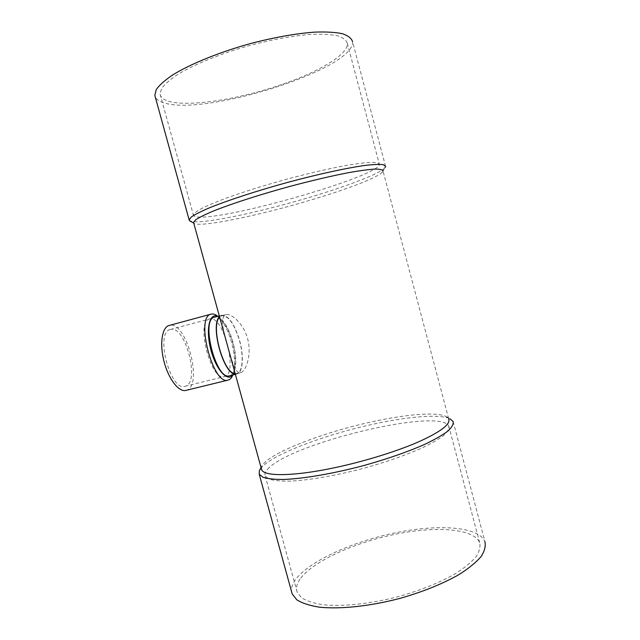 <?xml version="1.0" encoding="UTF-8"?>
<svg xmlns="http://www.w3.org/2000/svg" width="640" height="640" viewBox="0 0 640 640"><rect width="100%" height="100%" fill="white"/><g stroke="black" fill="none" stroke-linecap="round" stroke-linejoin="round"><path stroke-width="0.48" stroke-dasharray="3.2 2.4" d="M185.88 390.408C203.808 387.112 186.472 319.696 169.184 325.448M170.216 329.52C154.824 332.192 170.312 391.816 184.96 386.312C200.64 383.472 185.456 324.408 170.352 329.48L170.216 329.52M232.568 375.624C235.552 367.648 235.224 356.592 231.576 342.456C227.888 329.696 223.104 320.84 217.216 315.888M232.736 375L233.936 372.944C236.688 365.576 236.368 355.328 232.984 342.208C229.56 330.36 225.136 322.152 219.704 317.584L217.664 316.352M261.352 468.68L261.816 466.32C267.4 453.72 322.6 432.376 372.44 421.696C405.64 414.4 435.984 411.728 445.736 416.352L448.72 418.936L383.008 170.92L382.512 171.976C378.376 177.32 348.08 188.888 312.68 199.472C260.88 215.152 199.28 228.056 193.928 223.216L193.704 222.96M225.68 338.6C230.472 356.376 234.944 374.64 240.664 372.608C246.072 371.472 252.04 354.28 247.56 338.528C243.632 323.616 231.184 313.008 225.728 314.632C221.568 316.688 221.544 324.68 225.68 338.6M235.192 373.648L236.752 373.568C242.76 372.384 243.904 356.208 239.48 340.608C234.384 324.064 228.52 315.752 221.864 315.672L219.632 317.128M229.568 375.776C235.784 374.544 237.048 358.144 232.568 342.368C227.4 325.64 221.384 317.248 214.512 317.2M235.304 374.072L236.848 373.984C242.944 372.784 244.104 356.376 239.616 340.552C234.448 323.776 228.496 315.344 221.752 315.256L219.512 316.704M385.576 166.4L352.528 41.6C355.504 68.984 204.792 116.464 164.008 102.848C159.336 101.48 156.408 99.464 155.232 96.816M281.4 84.632C239.112 99.304 188.528 107.344 168.608 101.232C163.48 99.696 160.656 97.336 160.12 94.176L161.536 88.648C164.56 84.408 169.84 79.76 177.36 74.704C194.144 64.392 221.304 53.336 250.616 45.208C273.096 39.352 293.288 35.736 311.192 34.376C321.992 33.96 330.776 34.44 337.552 35.808C343.04 37.632 346.296 40.136 347.304 43.312C348.736 54.352 318.592 71.992 281.4 84.632M382.512 171.976L385.032 167.592C380.6 173.344 349.2 185.456 312.648 196.416C268.008 209.912 216.096 221.576 196.752 221.832L190.336 221.152M200.456 217.088C195.784 217.096 193.424 216.4 193.376 215C194.008 213.344 196.872 211.12 201.968 208.312C208.352 205.2 216.776 201.688 227.224 197.768C244.632 191.544 264.48 185.352 286.784 179.184C309.072 173.232 328.864 168.656 346.16 165.456C356.528 163.72 364.856 162.68 371.144 162.352C376.128 162.416 378.888 163.12 379.416 164.456C378.8 176.048 235 217.784 200.456 217.088M269.304 467.568C265.6 470.872 264.24 473.68 265.208 476.008L268.92 479.024C273.432 480.472 280.048 481.192 288.768 481.168C307.792 480.488 336 475.688 364.752 468.008C386.64 461.864 405.584 455.256 421.576 448.184C431.048 443.64 438.4 439.408 443.64 435.48C447.576 431.816 449.28 428.704 448.768 426.136C440.264 407.552 296.152 441.808 269.304 467.568M299.984 579.168C296.704 583.912 295.776 588.256 297.192 592.216L301.584 597.768C306.528 600.896 313.536 603.2 322.616 604.672C342.296 606.84 370.816 603.88 399.4 596.336C421.104 590.104 439.672 582.616 455.104 573.856C464.176 568.096 471.112 562.472 475.896 556.976C479.36 551.688 480.616 546.912 479.648 542.648C473.728 528.192 434.848 525.904 394.032 534.512C353.16 543.056 312.336 561.696 299.984 579.168M445.736 416.352L449.912 418.736C439.616 413.848 408.144 416.544 373.856 424.048C328.744 433.752 279.192 451.784 263.736 465.296L261.136 467.88M453.128 421.536L484.912 541.6C478.6 526.296 437.544 523.936 394.632 532.96C351.64 541.92 308.592 561.472 295.288 579.96C292.272 584.248 291.064 588.264 291.656 592M209.448 319C195.4 321.288 211.104 381.816 224.392 376.616C238.68 374.12 223.288 314.256 209.576 318.968L209.448 319M219.704 317.584L217.832 316.312M233.936 372.944L232.912 374.96M225.728 314.632L221.864 315.672M240.664 372.608L236.752 373.568M221.752 315.256L219.296 315.92M236.848 373.984L235.384 374.344M160.12 94.176L193.376 215M347.304 43.312L379.416 164.456M479.648 542.648L448.768 426.136M297.192 592.216L265.208 476.008M261.816 466.32L261.064 467.624M184.96 386.312L224.392 376.616M170.352 329.48L209.576 318.968"/><path stroke-width="0.96" d="M217.832 316.312L217.216 315.888C215.024 314.248 213.008 313.656 211.152 314.128L169.096 325.472C162.024 327.264 159.44 343.952 164.032 361.512C168.528 379.104 178.848 392.36 185.88 390.408L228.104 380.088C229.96 379.608 231.448 378.12 232.568 375.624L232.912 374.96M211.152 314.128L211.072 314.152C195.032 316.488 213.008 386.048 228.104 380.088M217.664 316.352C209.48 312.376 205.536 329.376 210.76 349.392C215.832 369.44 227.488 382.432 232.736 375M448.72 418.936C450.76 424.28 440.392 432.064 417.608 442.28C395.056 452.016 361.952 462.12 332.192 468.224C292.224 476.512 263.992 476.432 261.656 469.76L261.352 468.68M193.704 222.96L193.552 222.392L195.784 219.712C199.368 217.36 205.2 214.48 213.272 211.072C231.144 203.904 259.184 194.808 288.88 186.672C311.592 180.6 331.744 175.88 349.328 172.512C359.864 170.664 368.312 169.528 374.68 169.088C379.728 169.056 382.504 169.664 383.008 170.92M219.632 317.128C210.176 325.472 223.536 373.848 235.192 373.648M219.296 315.92L214.512 317.2C200.264 319.056 216.192 381.024 229.568 375.776L235.384 374.344M219.512 316.704C209.848 325.088 223.464 374.392 235.304 374.072M155.232 96.816L154.816 95.32L156.304 89.496C159.48 85.024 165.032 80.12 172.96 74.784C190.656 63.888 219.376 52.184 250.4 43.576C274.2 37.384 295.552 33.568 314.472 32.136C325.872 31.704 335.136 32.216 342.28 33.672C348.056 35.608 351.472 38.256 352.528 41.6M190.336 221.152L189.104 219.776L191.392 216.92C195.08 214.432 201.104 211.4 209.456 207.824C227.936 200.296 257.024 190.784 287.856 182.336C318.68 174.032 347.616 167.776 365.856 165.328C374.072 164.408 379.96 164.208 383.512 164.728L385.576 166.4L385.032 167.592M261.136 467.88L259.4 470.496L259.208 474.224L263.088 477.328C267.824 478.808 274.776 479.512 283.96 479.456C304.008 478.664 333.832 473.536 364.272 465.408C387.44 458.904 407.48 451.944 424.392 444.512C434.4 439.752 442.168 435.328 447.696 431.224C451.848 427.416 453.656 424.184 453.128 421.536L449.912 418.736M291.656 592L292.2 593.96L296.816 599.808C302.024 603.12 309.408 605.552 318.976 607.112C339.744 609.424 369.904 606.312 400.152 598.328C423.128 591.736 442.76 583.808 459.056 574.536C468.632 568.456 475.936 562.512 480.976 556.704C484.616 551.128 485.928 546.088 484.912 541.6M193.552 222.392L261.656 469.76M154.816 95.32L189.104 219.776M261.064 467.624L259.4 470.496M292.2 593.96L259.208 474.224M193.744 223.112L189.544 220.704"/></g></svg>
